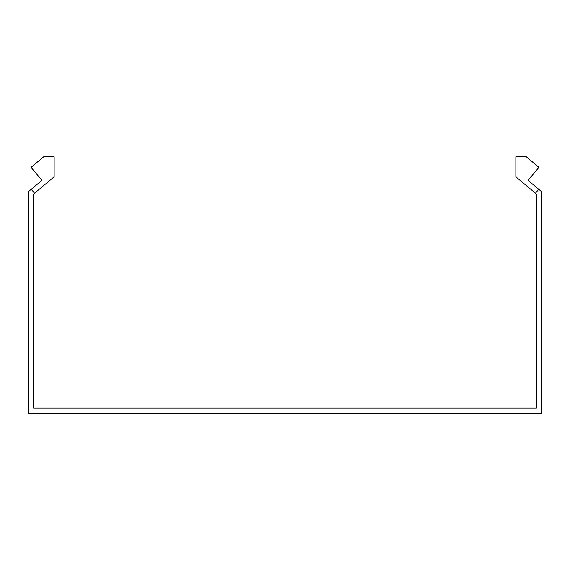 <?xml version="1.0" encoding="UTF-8"?>
<svg xmlns="http://www.w3.org/2000/svg" width="570" height="570" viewBox="0 0 570 570"><rect width="100%" height="100%" fill="white"/><g stroke="black" fill="none" stroke-linecap="round" stroke-linejoin="round"><path stroke-width="0.85" d="M34.549 193.216L31.25 189.29L41.938 180.32L31.065 167.359L43.655 156.793L54.15 156.793L54.15 176.764L33.63 193.985L33.63 408.077L536.37 408.077L536.37 193.985L535.451 193.216L538.75 189.29L528.062 180.32L538.935 167.359L526.345 156.793L515.85 156.793L515.85 176.764L535.451 193.216M31.25 189.29L28.5 191.591L28.5 413.207L541.5 413.207L541.5 191.591L538.75 189.29"/></g></svg>

